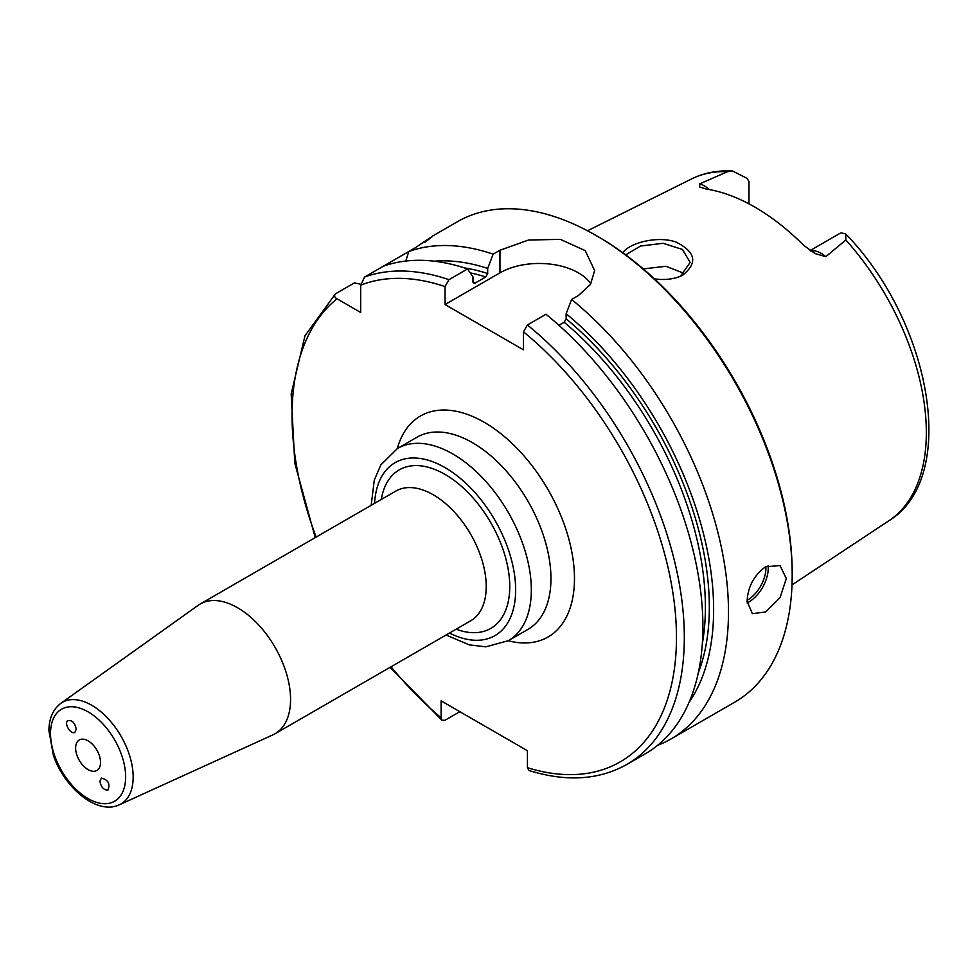 <?xml version="1.0" encoding="UTF-8"?>
<svg xmlns="http://www.w3.org/2000/svg" width="978" height="978" viewBox="0 0 978 978"><rect width="100%" height="100%" fill="white"/><g stroke="black" fill="none" stroke-linecap="round" stroke-linejoin="round"><path stroke-width="1.47" d="M76.26 729.185L74.939 732.253C70.832 735.26 63.509 722.974 67.947 720.541C72.189 720.028 74.964 722.913 76.26 729.185M99.903 781.263L101.394 778.097C108.106 779.723 110.318 783.696 108.045 790.004C103.827 790.273 101.113 787.351 99.903 781.263M119.34 804.796L272.911 734.857A74.89 43.24 -120 0 0 275.05 733.757A74.89 43.24 -120 0 0 275.05 647.277A74.89 43.24 -120 0 0 200.16 604.037A74.89 43.24 -120 0 0 198.131 605.345L60.783 703.365C53.008 709.368 49.047 718.427 48.9 730.554L53.46 755.615C64.646 788.28 97.458 815.359 119.34 804.796A58.656 33.863 -120 0 0 130.441 758.415A58.656 33.863 -120 0 0 91.7 705.248A58.656 33.863 -120 0 0 60.783 703.365M75.624 748.036A17.616 10.171 -120 0 0 83.313 765.762A17.616 10.171 -120 0 0 96.883 770.481A17.616 10.171 -120 0 0 96.883 750.138A17.616 10.171 -120 0 0 79.279 739.967A17.616 10.171 -120 0 0 75.624 748.036M459.843 711.691L445.039 720.236L442.032 720.309L441.115 717.852L441.115 700.871L527.411 750.701L527.411 767.681L528.976 770.481C566.262 782.094 598.891 780.077 626.874 764.429L645.456 753.708A277.373 160.135 -120 0 0 694.6 556.739A277.373 160.135 -120 0 0 545.993 314.244L527.411 324.977L523.487 331.86L523.487 349.843L445.039 304.549L445.039 286.566L448.963 279.684L467.545 268.95A277.373 160.135 -120 0 0 383.205 266.285L364.623 277.006L360.699 285.148L360.699 312.471L337.031 298.816C334.244 297.178 333.853 295.442 335.87 293.608L354.452 282.874L360.748 284.268M709.38 189.561A27.066 15.636 -120 0 0 699.722 183.876L727.546 171.676L732.559 171.003L746.789 178.216A27.066 15.636 60 0 1 749.001 181.602L749.001 203.876M810.126 250.564L839.295 233.73A27.066 15.636 60 0 1 841.508 232.898L845.725 233.974L845.848 239.977L825.823 256.688A27.066 15.636 -120 0 0 810.64 250.906M699.722 183.876L699.661 186.969L706.189 189.035A199.72 115.306 -120 0 1 803.647 245.295L815.126 253.608L825.823 256.688M654.453 278.864C663.622 280.16 671.984 279.415 679.551 276.64L682.51 275.283C698.047 262.972 695.798 251.859 675.761 241.945C657.02 235.551 629.441 242.96 622.778 252.74M625.688 254.867L640.566 246.016L663.047 243.302L682.473 249.439L690.15 262.422L680.48 276.102L678.646 276.982M684.417 273.498L665.945 266.297L643.267 268.901M747.082 601.226C747.913 586.617 754.124 575.101 765.713 566.69L780.065 565.602L786.3 578.573L780.065 597.619L765.713 611.983L752.326 613.634L747.082 601.226M425.76 241.321L431.86 236.578M424.672 242.348C437.044 233.241 434.036 234.977 415.613 247.568L408.804 251.505L405.797 261.04M383.217 266.273L408.804 251.505A277.373 160.135 -120 0 1 493.132 254.17L499.954 250.246L528.536 240.026L560.382 239.378L585.211 250.625L594.648 270.588L590.443 284.451L578.401 295.539L571.592 299.476L566.152 313.73L566.152 318.816L564.184 322.263L558.939 325.295M657.656 745.297A277.373 160.135 -120 0 0 671.042 738.928A277.373 160.135 -120 0 0 720.187 541.959A277.373 160.135 -120 0 0 571.592 299.476M671.042 738.928L734.747 702.155A277.373 160.135 -120 0 0 792.192 575.174A277.373 160.135 -120 0 0 596.054 235.478A277.373 160.135 -120 0 0 457.374 221.737L431.445 236.713M467.545 268.95L472.985 276.933L472.985 282.019L474.941 283.204L485.736 276.97L487.692 273.522L487.692 268.437A264.048 152.446 -120 0 0 434.22 261.199M487.692 268.437L493.132 254.17M473.768 283.412L474.941 283.204A255.185 147.323 -120 0 0 473.059 282.618M688.989 702.473A264.048 152.446 -120 0 0 566.152 313.73M590.834 283.816A55.477 32.029 0 0 0 499.954 272.838L445.039 304.549M792.192 575.174L792.192 572.912A274.598 158.534 -120 0 0 598.023 236.603L596.054 235.478M88.081 711.85A53.118 30.673 60 0 1 120.612 795.689A53.118 30.673 60 0 1 55.55 758.133A53.118 30.673 60 0 1 88.081 711.85M374.574 503.34A99.854 57.653 60 0 1 445.039 467.606A99.854 57.653 60 0 1 515.614 587.326A99.854 57.653 60 0 1 449.464 633.059M446.078 635.003L469.232 644.869L485.834 646.837L508.352 640.688A110.942 64.059 -120 0 0 525.357 551.788A110.942 64.059 -120 0 0 452.887 454.012A110.942 64.059 -120 0 0 397.41 448.523L380.845 464.917L374.281 480.125L371.188 505.296M456.164 629.184A91.529 52.849 -120 0 0 509.514 579.917A91.529 52.849 -120 0 0 445.039 474.403A91.529 52.849 -120 0 0 381.273 499.477M397.41 448.523L417.019 437.203A110.942 64.059 60 0 1 527.973 501.249A110.942 64.059 60 0 1 527.973 629.367L508.352 640.688M200.16 604.037L395.821 491.078A74.89 43.24 60 0 1 433.266 494.782A74.89 43.24 60 0 1 482.191 560.773A74.89 43.24 60 0 1 470.711 620.785L275.05 733.757M508.23 640.761A127.592 73.668 -120 0 0 548.059 489.66A127.592 73.668 -120 0 0 397.288 448.596M337.031 298.816A271.823 156.932 -120 0 0 316.163 537.069M391.053 666.776A271.823 156.932 -120 0 0 441.115 717.852M527.411 767.681A271.823 156.932 -120 0 0 676.458 635.138A271.823 156.932 -120 0 0 523.487 331.86M445.039 286.566A271.823 156.932 -120 0 0 360.699 285.148M845.725 233.974C931.007 321.371 959.748 477.606 888.868 520.773A197.47 114.01 -120 0 0 845.848 239.977M727.546 171.676A197.47 114.01 -120 0 0 691.519 178.95L587.534 230.771M682.51 275.283L680.48 276.102M747.094 600.309A26.076 15.049 120 0 0 747.473 600.089A26.076 15.049 120 0 0 765.86 566.604M747.131 602.937A27.739 16.015 120 0 0 748.647 602.13A27.739 16.015 120 0 0 768.109 565.492M487.692 273.522A257.947 148.925 -120 0 0 464.379 267.899M485.736 276.97A255.185 147.323 -120 0 0 470.21 272.85M448.963 279.684A277.373 160.135 -120 0 0 364.623 277.006M626.874 764.429A277.373 160.135 -120 0 0 676.018 567.472A277.373 160.135 -120 0 0 527.411 324.977M702.326 643.671A255.185 147.323 -120 0 0 564.184 322.263M698.268 672.998A257.947 148.925 -120 0 0 566.152 318.816M499.954 272.838L499.954 250.246M888.868 520.773L791.997 584.917M335.356 293.962L304.977 335.784L291.187 393.853L294.769 463.083L315.222 537.607M390.112 667.326L442.032 720.309M732.559 171.003C717.656 170.184 703.977 172.825 691.519 178.95"/></g></svg>
